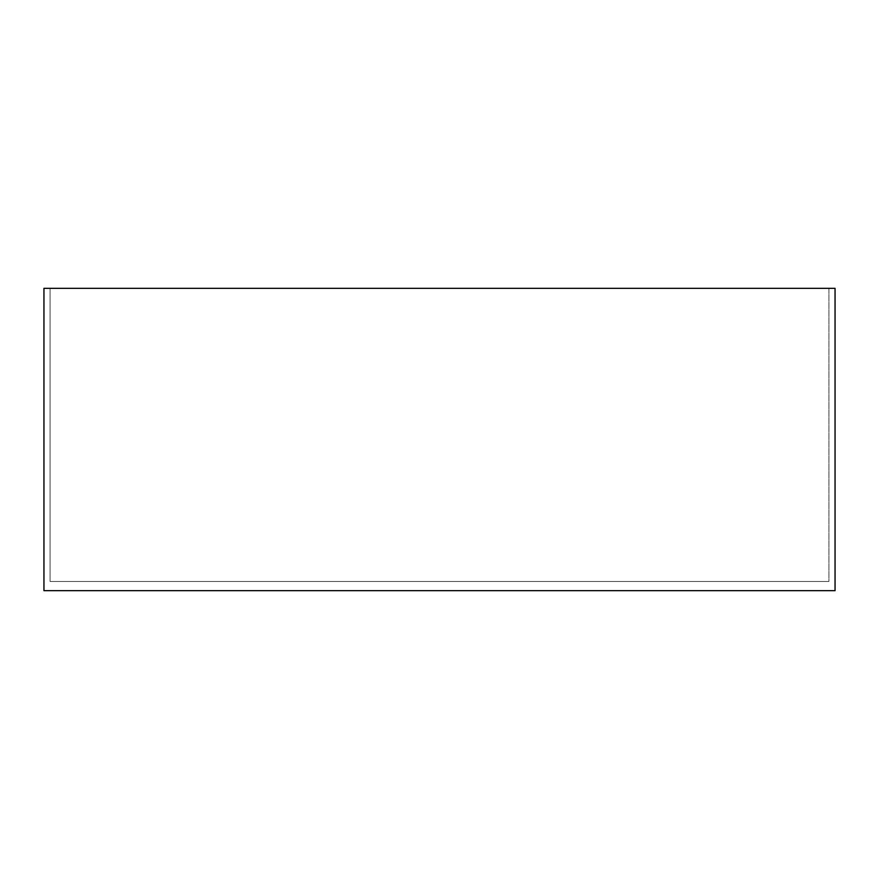 <?xml version="1.0" encoding="UTF-8"?>
<svg xmlns="http://www.w3.org/2000/svg" width="879" height="879" viewBox="0 0 879 879"><rect width="100%" height="100%" fill="white"/><g stroke="black" fill="none" stroke-linecap="round" stroke-linejoin="round"><path stroke-width="0.66" stroke-dasharray="4.39 3.3" d="M835.05 590.666L835.05 288.334L43.95 288.334L43.95 590.666L835.05 590.666L43.95 590.666L43.95 288.334L835.05 288.334L835.05 590.666M50.081 581.469L50.081 288.334L50.081 581.469L828.919 581.469L50.081 581.469L50.081 288.334L828.919 288.334L828.919 581.469L828.919 288.334L50.081 288.334L828.919 288.334L828.919 581.469L50.081 581.469L828.919 581.469L828.919 288.334L50.081 288.334L50.081 581.469"/><path stroke-width="1.32" d="M835.05 288.334L835.05 590.666L43.95 590.666L43.95 288.334L835.05 288.334L43.95 288.334L43.95 590.666L835.05 590.666L835.05 288.334"/></g></svg>
